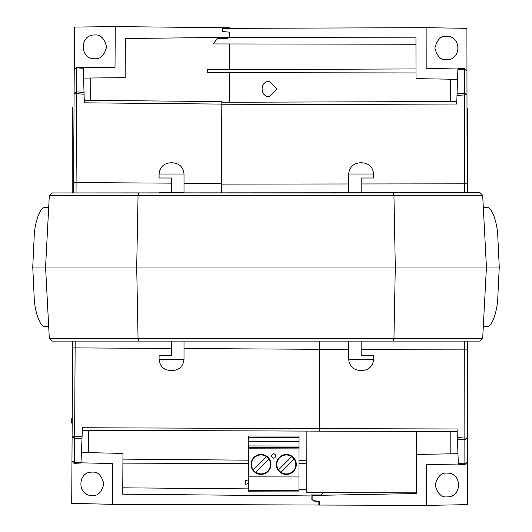 <?xml version="1.0" encoding="UTF-8"?>
<svg xmlns="http://www.w3.org/2000/svg" width="532" height="532" viewBox="0 0 532 532"><rect width="100%" height="100%" fill="white"/><g stroke="black" fill="none" stroke-linecap="round" stroke-linejoin="round"><path stroke-width="0.8" d="M477.483 192.943L138.992 192.943L138.047 195.57L136.704 267.024L32.745 267.024L34.154 296.61C34.44 311.393 40.392 327.832 44.974 326.495L48.691 326.495L44.974 326.495M269.511 96.638C259.649 97.063 259.649 80.924 269.511 81.349L277.152 88.99L269.511 96.638M467.389 461.417L467.435 504.642L426.671 505.4L319.659 505.054L319.652 501.257L313.022 500.685M446.548 59.697C441.028 60.355 437.138 56.465 434.877 48.02C437.138 39.574 441.028 35.684 446.548 36.342C461.623 35.684 461.623 60.355 446.548 59.697M447.033 473.134C441.42 472.469 437.47 476.426 435.169 485.004C437.47 493.59 441.42 497.546 447.033 496.875C462.348 497.54 462.348 472.469 447.033 473.134M312.124 494.92L312.124 495.465L416.463 493.53L416.456 487.764M415.997 72.944L207.573 72.631L207.573 69.712L415.997 68.934L415.971 44.242L213.006 43.937L217.581 38.47L227.596 38.457L227.596 37.353M221.817 104.784L456.715 104.033L457.001 95.461L456.795 101.526L221.831 102.277M416.516 454.454L457.966 453.683M312.131 499.694L312.124 495.465M450.431 101.546L450.404 79.201M457.547 79.321L416.004 78.636L415.958 37.872L227.596 37.426M450.817 453.816L450.79 431.465M458.338 464.044L426.624 464.636L426.671 505.4M319.652 501.257L319.659 505.054L312.011 504.994M466.956 70.896L464.443 69.127L464.443 68.395L457.906 68.741L464.443 68.395L466.956 70.896L467.089 192.71M464.749 341.105L464.755 349.145L467.262 349.152L467.256 341.105L467.389 462.082L464.882 464.589L458.345 464.256L464.882 464.589L464.882 463.857L467.389 462.082M83.305 67.737L115.018 67.365L115.258 26.6L222.263 27.691L222.256 28.396L426.139 27.671L466.91 28.336L466.956 71.567M457.906 68.741L457.001 95.461L464.469 94.909L464.582 192.71M456.715 104.033L456.795 101.526M426.185 68.435L457.899 68.954L426.185 68.435L426.139 27.671M361.155 349.258L464.755 349.145L464.855 438.075L457.38 437.537L458.345 464.256M457.38 437.537L457.074 428.972L319.572 428.639L319.579 431.146L457.161 431.479M457.447 439.319L464.855 439.844L464.855 438.075L467.362 438.069L464.855 439.844L464.882 463.857L458.318 463.518M466.983 94.909L464.469 94.909L464.469 93.14L466.983 94.909M457.879 69.479L464.443 69.127L464.469 93.14L457.061 93.679M319.572 428.639L319.479 341.105M71.727 423.166L71.747 418.185M72.166 192.71L72.325 107.517L72.172 192.71M467.841 424.243L467.728 341.105L467.834 424.243M467.515 192.71L467.409 113.396M467.508 192.71L467.389 108.422M306.871 431.093L306.764 492.665L416.45 492.851L416.556 431.379M373.617 178.007L361.155 178.007L361.155 192.71L361.155 178.007L373.617 178.007L373.617 174.017C372.905 167.254 369.161 163.51 362.398 162.799L359.905 162.799C353.142 163.51 349.404 167.254 348.686 174.017L348.686 192.71M171.55 192.71L159.088 192.71L171.55 192.71L171.55 178.007L159.088 178.007L159.088 174.017C159.8 167.254 163.537 163.51 170.3 162.799L172.794 162.799C179.563 163.51 183.301 167.254 184.012 174.017L184.012 192.71L171.55 192.71M52.422 192.943L480.05 192.71L482.684 195.344L483.322 207.547L487.026 207.547L483.309 207.547L487.026 207.547C491.608 206.21 497.56 222.649 497.846 237.432L499.255 267.024L486.428 267.024L482.684 338.472L480.05 341.105L51.95 341.105L49.316 338.472L45.572 267.024L32.745 267.024L34.154 237.432C34.44 222.649 40.392 206.21 44.974 207.547L48.691 207.547L46.902 241.694M138.992 341.105L138.047 338.472L49.316 338.472M393.008 341.105L393.953 338.472L138.047 338.472L136.704 267.024L395.296 267.024L45.572 267.024L48.691 326.495M482.684 338.472L393.953 338.472L395.296 267.024L393.953 195.57L49.316 195.57L45.572 267.024M483.309 326.495L487.026 326.495C491.608 327.832 497.56 311.393 497.846 296.61L499.255 267.024L395.296 267.024L486.428 267.024L482.684 195.57L393.953 195.57L393.008 192.943L480.05 192.943L482.684 195.57M159.088 355.329L171.55 355.329L171.55 341.105L171.55 355.329L159.088 355.329L159.088 359.319C159.8 366.083 163.537 369.82 170.3 370.538L172.794 370.538C179.563 369.82 183.301 366.083 184.012 359.319L184.012 341.105M373.617 359.319C372.905 366.083 369.161 369.82 362.398 370.538L359.905 370.538C353.142 369.82 349.404 366.083 348.686 359.319L373.617 359.319L373.617 355.329L361.155 355.329L361.155 341.105M348.686 359.319L348.686 341.105M261.006 474.391A9.968 9.968 0 0 1 251.038 464.416A9.968 9.968 0 0 1 261.006 454.448A9.968 9.968 0 0 1 270.981 464.416A9.968 9.968 0 0 1 261.006 474.391M286.336 474.438A9.968 9.968 0 0 1 276.361 464.463A9.968 9.968 0 0 1 286.336 454.494A9.968 9.968 0 0 1 296.304 464.463A9.968 9.968 0 0 1 286.336 474.438M261.006 454.946A9.47 9.47 0 0 1 269.385 468.845A9.47 9.47 0 0 1 253.179 469.756A9.47 9.47 0 0 1 261.006 454.946M286.336 454.993A9.47 9.47 0 0 1 294.708 468.892A9.47 9.47 0 0 1 278.509 469.803A9.47 9.47 0 0 1 286.336 454.993M248.324 476.858L248.298 491.821L298.951 491.907L299.024 448.895L248.371 448.802L248.324 476.858L298.977 476.951M248.391 437.317L299.044 437.41L299.05 436.067L248.397 435.981L248.371 448.802M248.311 483.375L246.782 484.12L245.465 484.12L245.471 480.562L246.782 480.562L248.311 481.314M248.378 447.312L299.031 447.399L299.031 446.022L248.378 445.936M271.4 455.957C272.929 453.018 274.452 453.018 275.968 455.971C274.439 458.917 272.916 458.91 271.4 455.957M248.298 490.324L298.951 490.411M296.257 491.901L276.314 491.867M270.928 491.861L250.991 491.821M299.044 437.41L299.031 446.022M299.031 447.399L299.024 448.895M299.031 444.978L299.031 445.763M299.024 451.023L299.017 451.814M268.833 459.083L255.646 472.23M253.179 469.756L266.372 456.609M294.163 459.129L280.969 472.27M278.509 469.803L291.696 456.656M49.316 195.57L51.95 192.943L138.992 192.943M76.029 192.71L76.089 182.589L73.582 182.562L73.522 192.71L74.101 93.645L76.608 91.89A2.507 1.776 0.3 0 1 76.615 91.89L76.754 67.877L74.241 69.639L74.487 27.072L115.258 26.6M171.55 183.148L76.089 182.589L76.608 93.659L74.101 93.645L74.241 69.639L76.761 67.145L83.298 67.524L76.761 67.145L76.754 67.877A2.507 1.776 0 0 1 76.754 67.877L83.318 68.256L83.298 67.524M318.874 501.191L318.854 505.021L112.478 504.323L71.714 503.372L72.658 341.105M92.209 495.511C77.14 496.163 77.14 471.498 92.209 472.15C97.728 471.492 101.619 475.389 103.88 483.834C101.619 492.273 97.728 496.17 92.209 495.511M94.756 34.986C79.434 34.321 79.434 59.391 94.756 58.726C100.362 59.391 104.319 55.434 106.613 46.856C104.319 38.271 100.362 34.314 94.756 34.986M229.352 102.25L229.525 72.665M229.545 69.626L229.691 43.963M323.037 492.692L321.109 494.966L311.087 494.913L311.067 498.524L313.301 500.705M319.3 428.632L82.433 427.748L82.081 436.313L82.334 430.255L319.286 431.139L319.759 349.311L184.012 348.52M229.904 28.369L229.904 27.77L222.263 27.691L222.243 31.488L229.758 32.186L229.731 37.326L125.379 38.543L125.153 77.619L83.604 78.098M248.344 463.532L122.905 463.133L122.766 487.817L248.298 488.881M88.698 430.282L88.571 452.626M81.429 452.459L122.965 453.424L122.726 494.188L311.08 495.944M90.753 78.018L90.62 100.368M74.234 70.304L74.241 69.639M71.96 460.812L74.46 462.601L74.453 463.332L80.997 463.026L74.453 463.332L71.96 460.812L71.966 460.14M318.874 501.51L313.301 500.991M298.997 463.691L306.818 463.718M122.932 459.116L248.351 460.173M299.004 460.606L306.818 460.672M80.997 463.026L82.081 436.313L74.613 436.819L75.165 341.105M82.433 427.748L82.334 430.255M112.711 463.558L81.004 462.82L112.711 463.558L112.478 504.323M84.023 92.462L76.615 91.89L76.608 93.659L84.076 94.25L83.318 68.256M84.076 94.25L84.322 102.816L221.817 104.099L221.831 101.592L84.249 100.309M72.099 436.805L74.613 436.819L74.6 438.587L72.099 436.805M81.024 462.295L74.46 462.601L74.6 438.587L82.014 438.102M298.951 489.307L306.771 489.374M319.805 341.105L319.759 349.311M221.817 104.099L221.305 192.71M467.083 183.826L361.155 183.959M221.352 184.112L348.686 183.972M348.686 349.271L319.486 349.305M373.617 174.017L348.686 174.017M184.012 174.017L159.088 174.017M159.088 359.319L184.012 359.319M248.384 441.294L299.037 441.387M72.618 347.881L171.55 348.447M184.012 183.221L221.359 183.434"/></g></svg>

